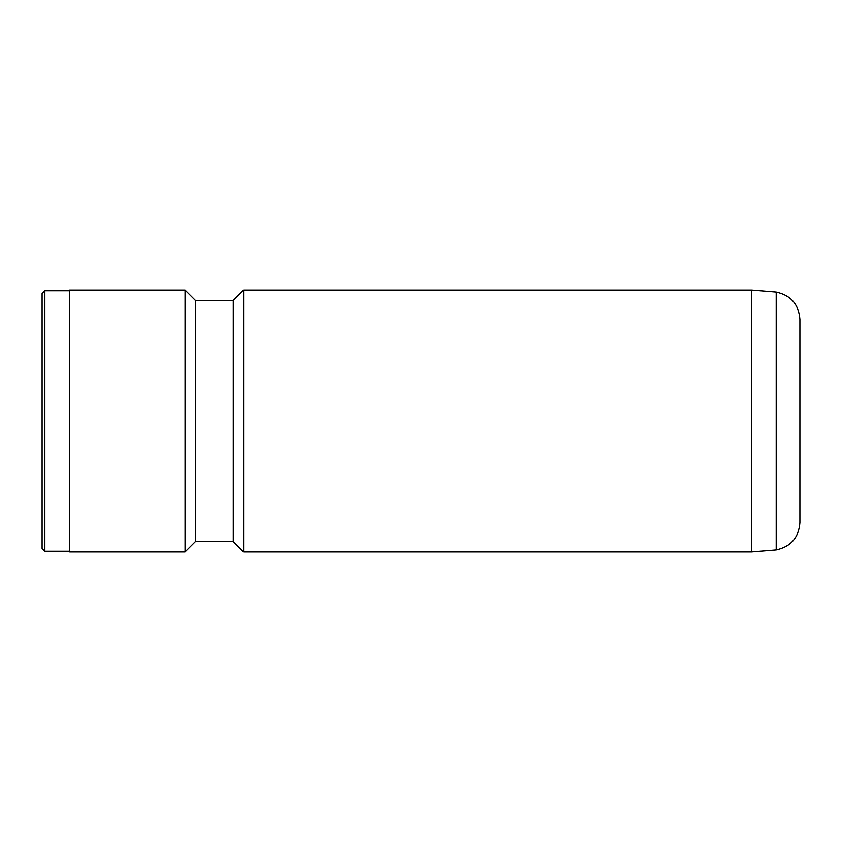 <?xml version="1.0" encoding="UTF-8"?>
<svg xmlns="http://www.w3.org/2000/svg" width="842" height="842" viewBox="0 0 842 842"><rect width="100%" height="100%" fill="white"/><g stroke="black" fill="none" stroke-linecap="round" stroke-linejoin="round"><path stroke-width="1.26" d="M799.9 421L799.9 522.619C798.753 537.575 790.859 546.668 776.208 549.9L776.208 292.1C790.859 295.332 798.753 304.425 799.9 319.381L799.9 421M751.674 551.889L751.674 290.111L243.601 290.111L243.601 551.889L751.674 551.889L776.208 549.9M243.601 551.889L233.276 541.564L233.276 300.436L195.386 300.436L185.051 290.111L69.654 290.111L69.654 551.889L185.051 551.889L185.051 290.111M233.276 541.564L195.386 541.564L195.386 300.436M69.654 551.205L44.858 551.205L44.858 290.795L69.654 290.795M44.858 551.205L42.1 548.447L42.1 293.553L44.858 290.795M195.386 541.564L185.051 551.889M233.276 300.436L243.601 290.111M751.674 290.111L776.208 292.1"/></g></svg>

